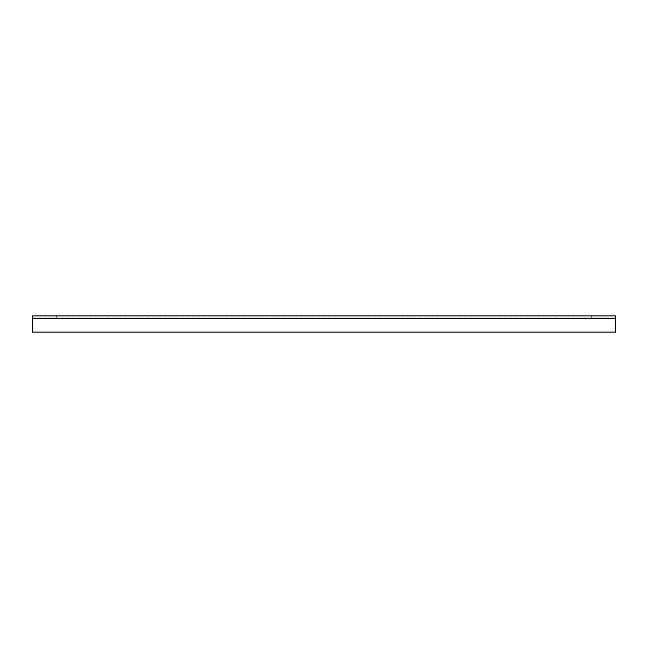 <?xml version="1.0" encoding="UTF-8"?>
<svg xmlns="http://www.w3.org/2000/svg" width="648" height="648" viewBox="0 0 648 648"><rect width="100%" height="100%" fill="white"/><g stroke="black" fill="none" stroke-linecap="round" stroke-linejoin="round"><path stroke-width="0.49" stroke-dasharray="3.24 2.43" d="M591.3 317.949L591.3 315.9L602.097 315.9L591.3 315.9L602.097 315.9L591.3 315.9L591.3 317.949L602.097 317.949L602.097 315.9L602.097 317.949L591.3 317.949M45.903 317.949L45.903 315.9L56.7 315.9L45.903 315.9L56.7 315.9L45.903 315.9L45.903 317.949L56.7 317.949L56.7 315.9L56.7 317.949L45.903 317.949M32.4 317.949L615.6 317.949L32.4 317.949L32.4 318.597L32.4 317.949M615.6 317.949L615.6 318.597L615.6 317.949M615.6 332.1L615.6 315.9L32.4 315.9L32.4 332.1L32.4 318.597L32.4 332.1L615.6 332.1M615.6 318.597L32.4 318.597"/><path stroke-width="0.97" d="M615.6 315.9L615.6 332.1L32.4 332.1L32.4 315.9L615.6 315.9M615.6 318.597L32.4 318.597"/></g></svg>
